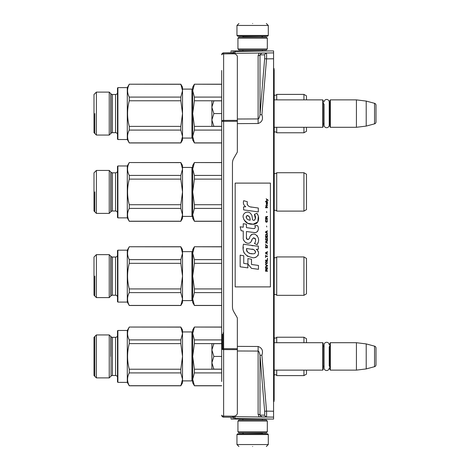 <?xml version="1.0" encoding="UTF-8"?>
<svg xmlns="http://www.w3.org/2000/svg" width="470" height="470" viewBox="0 0 470 470"><rect width="100%" height="100%" fill="white"/><g stroke="black" fill="none" stroke-linecap="round" stroke-linejoin="round"><path stroke-width="0.7" d="M273.581 398.601L274.169 398.589L274.169 298.644L273.581 298.644M274.169 398.589L274.169 400.54M274.169 69.46L274.169 131.582L273.581 131.594M273.581 282.053L274.169 282.053L274.169 131.582M273.581 401.468L274.169 401.456M273.581 68.532L274.169 68.544M234.953 50.919L273.581 50.919L273.581 419.081L234.965 418.47L234.965 416.714L233.913 416.514M273.581 282.916L274.169 282.916L274.169 298.644M274.169 282.053L274.169 282.916M273.581 284.08L274.169 284.08M273.581 283.099L274.169 283.099M234.965 54.003L234.965 53.286L266.261 53.01C266.59 53.357 266.69 55.313 266.543 58.879L273.581 58.762M259.123 53.139L261.708 53.092L260.01 54.89L264.363 54.814C264.716 55.031 264.81 56.335 264.651 58.721L260.01 114.645L260.01 54.89A1.956 0.917 0 0 1 258.112 55.648L259.123 53.139L273.581 52.887M261.708 53.092L266.261 53.016L264.363 54.814M258.112 123.522C262.078 122.124 263.341 119.215 261.902 114.803L260.01 114.645C259.493 117.43 258.858 118.857 258.112 118.928L258.112 123.522L237.35 123.616M261.902 355.197C263.341 350.785 262.078 347.876 258.112 346.478L258.112 351.072C258.858 351.143 259.493 352.571 260.01 355.355L261.902 355.197L266.543 411.121L273.581 411.238M259.123 416.861L273.581 417.113L259.123 416.861L258.112 414.352L258.112 351.072L237.35 350.984M261.708 416.908L260.01 415.11L264.363 415.186L266.261 416.984C266.596 416.626 266.69 414.669 266.543 411.121L264.651 411.279L260.01 355.355L260.01 415.11A1.956 0.917 -0 0 0 258.112 414.352M273.581 417.119L234.965 416.714L234.965 415.997M253.177 419.081L262.889 419.081M233.044 416.872L233.044 419.081L233.044 416.872L233.044 419.081L231.081 419.081L231.081 417.207M233.044 419.081L270.156 419.081M262.889 50.919L252.625 50.919M233.913 53.486L234.965 53.286L234.965 50.919L231.081 50.919L231.081 52.793L230.694 52.799L232.65 52.781L236.369 54.714L237.35 56.206L237.35 151.581A1.956 1.956 -90 0 1 237.086 152.556L233.766 158.314A9.794 9.794 90 0 0 232.456 163.208L232.456 306.793A9.794 9.794 90 0 0 233.766 311.686L237.086 317.444A1.956 1.956 -90 0 1 237.35 318.419L237.35 413.794L236.369 415.286L232.65 417.007M233.05 50.919L233.59 50.919M270.156 50.919L234.965 51.53L233.044 53.128L233.044 50.919M264.363 415.186C264.716 414.969 264.81 413.665 264.651 411.279M234.965 419.081L234.965 418.47L233.044 417.084M213.862 126.312L211.894 119.944L211.894 107.354L213.862 113.581L211.894 119.944L211.894 126.312L221.681 126.312M211.894 107.354L211.894 100.856L213.862 100.856L211.894 107.084M221.681 100.856L213.862 100.856M221.681 113.581L213.862 113.581M213.862 369.144L211.894 362.781L211.894 369.144L221.681 369.144L221.681 379.919L221.681 332.919L221.681 343.688L213.862 343.688L211.894 349.921L213.862 356.419L211.894 362.781L211.894 350.185M213.862 343.688L211.894 343.688L211.894 349.921M221.681 356.419L213.862 356.419M236.956 434.556L268.294 434.556L267.506 433.769L237.744 433.769L236.956 434.556L236.956 444.544L238.919 446.5M252.625 446.5C270.309 446.5 270.309 446.5 252.625 446.5C234.941 446.5 234.941 446.5 252.625 446.5M268.294 35.444L267.506 36.231L237.744 36.231L236.956 35.444L268.294 35.444L268.294 25.456L266.331 23.5M252.625 23.5C270.309 23.5 270.309 23.5 252.625 23.5C234.941 23.5 234.941 23.5 252.625 23.5M267.312 421.044L237.938 421.044L238.919 420.062L266.331 420.062L267.312 421.044L267.312 431.812L237.938 431.812L238.919 432.794L266.331 432.794L267.312 431.812M237.938 48.956L267.312 48.956L266.331 49.938L238.919 49.938L237.938 48.956L237.938 38.188L238.919 37.206L266.331 37.206L267.312 38.188L237.938 38.188M274.169 127.294L322.731 127.294L322.731 99.875L274.169 99.875M322.731 127.294L323.125 126.9L323.125 100.269L322.731 99.875M324.083 102.019A2.567 2.567 0 0 1 326.65 99.452A2.567 2.567 0 0 1 329.217 102.019L329.217 125.149A2.567 2.567 0 0 1 326.65 127.711A2.567 2.567 0 0 1 324.083 125.149L324.083 104.117A2.35 2.35 147.9 0 1 323.125 102.225M324.083 125.149L324.083 123.046A2.35 2.35 32.2 0 0 323.125 124.944M329.981 102.225A2.35 2.35 -137.8 0 1 329.217 103.958M329.981 124.944A2.35 2.35 -42.2 0 0 329.217 123.211M330.369 99.875L330.369 127.294L329.981 126.9L329.981 100.269L330.369 99.875L356.419 99.875L366.206 101.079L374.549 103.312L374.549 123.857L366.206 126.089L366.206 101.079M330.369 127.294L356.419 127.294L356.419 99.875M356.419 127.294L366.206 126.089M376 105.204L376 121.965L376 105.204A1.956 1.956 -124.1 0 0 374.549 103.312M376 121.965A1.956 1.956 -55.9 0 1 374.549 123.857M274.169 370.125L322.731 370.125L322.731 342.706L274.169 342.706M322.731 370.125L323.125 369.731L323.125 343.1L322.731 342.706M324.083 346.954A2.35 2.35 147.9 0 1 323.125 345.056M324.083 365.883A2.35 2.35 32.2 0 0 323.125 367.775M329.981 345.056A2.35 2.35 -137.8 0 1 329.217 346.789L329.217 366.042A2.35 2.35 -42.2 0 1 329.981 367.775M330.369 342.706L330.369 370.125L329.981 369.731L329.981 343.1L330.369 342.706L356.419 342.706L366.206 343.911L374.549 346.143L374.549 366.688L366.206 368.921L366.206 343.911M330.369 370.125L356.419 370.125L356.419 342.706M356.419 370.125L366.206 368.921M376 348.035L376 364.796L376 348.035A1.956 1.956 -124.1 0 0 374.549 346.143M376 364.796A1.956 1.956 -55.9 0 1 374.549 366.688M223.25 332.678L223.25 349.586M221.681 80.059L221.681 80.993M221.681 376.164L221.681 381.076M221.681 372.675L221.681 372.228M221.681 381.517L221.681 70.488M221.681 76.316L221.681 75.482M232.65 52.993L223.626 52.857A1.956 1.956 0 0 0 222.821 53.04A1.956 1.956 -120.7 0 1 223.626 52.857L223.626 417.143A1.956 1.956 0 0 1 221.681 415.186A1.956 1.956 -59.4 0 0 221.687 415.321A1.956 1.956 0 0 0 221.705 415.462A1.956 1.956 -59.4 0 0 221.728 415.598A1.956 1.956 0 0 0 221.764 415.733A1.956 1.956 -59.4 0 0 221.805 415.862A1.956 1.956 0 0 0 223.626 417.143L232.65 417.219M237.35 349.633L223.626 349.604A1.956 0.917 180 0 1 221.681 348.687L237.35 348.716M234.571 416.197L223.626 416.103A1.956 0.917 180 0 1 221.681 415.186M237.35 121.284L221.681 121.313A1.956 0.917 180 0 1 223.626 120.396L237.35 120.367M234.571 53.803L223.626 53.897A1.956 0.917 180 0 0 221.681 54.814A1.956 1.956 -120.7 0 1 221.687 54.679A1.956 1.956 0 0 0 221.681 54.814M231.081 52.793L223.626 52.857A1.956 1.956 0 0 0 222.821 53.04A1.956 1.956 -120.7 0 0 221.687 54.679A1.956 1.956 0 0 1 221.858 54.009A1.956 1.956 0 0 0 221.805 54.138A1.956 1.956 0 0 1 222.821 53.04L222.821 53.04A1.956 1.956 0 0 0 221.858 54.009M221.681 81.933L221.681 82.244M221.681 83.595L221.681 83.895M329.217 367.981A2.567 2.567 0 0 1 326.65 370.548A2.567 2.567 0 0 1 324.083 367.981L324.083 344.851A2.567 2.567 0 0 1 326.65 342.289A2.567 2.567 0 0 1 329.217 344.851M276.713 342.706L276.713 337.225A1.569 1.569 0 0 1 274.239 337.689L274.169 337.619M306.481 370.125L306.481 374.138L303.931 375.606L276.713 375.606A1.569 1.569 0 0 0 274.239 375.148L274.239 370.125M276.713 375.606L276.713 370.125M192.7 382.856L192.7 379.314L194.398 385.717L192.7 382.856M221.681 327.044L194.398 327.044L221.681 327.12M194.398 327.12L192.7 333.524L192.923 331.274M192.7 333.524L194.398 339.922L194.398 343.611L192.7 356.419L192.7 329.981L194.398 327.044M194.398 339.922L221.681 339.922M194.398 343.611L221.681 343.611M194.398 369.22L194.398 372.91L192.7 379.314L192.7 356.419L194.398 369.22L221.681 369.22M194.398 372.91L221.681 372.91M194.398 385.717L221.681 385.717M192.7 379.314L192.923 377.063M192.7 331.156A0.781 0.781 -136.3 0 1 191.919 331.938L182.519 331.938M191.919 331.938L191.919 380.894L182.519 380.894L182.519 381.581L182.519 379.314L180.821 385.794L129.268 385.794L127.294 382.363L127.294 330.469L117.894 330.469L117.894 344.669M191.919 380.894A0.781 0.781 -43.7 0 1 192.7 381.681M192.7 356.419L192.923 351.924M303.931 342.706L303.931 337.225L306.481 338.694L306.481 342.706M303.931 337.225L276.713 337.225M303.931 375.606L303.931 370.125M274.239 342.706L274.239 337.689M129.268 385.794L129.268 385.717C127.012 381.446 127.012 377.181 129.268 372.91L180.821 372.91L182.519 379.314L182.519 382.856L180.821 385.794M182.519 379.314L182.519 329.981L180.821 327.044L182.519 333.524L180.821 339.922L180.821 343.611L182.519 356.419L180.821 369.22L129.268 369.22C127.012 360.684 127.012 352.147 129.268 343.611L180.821 343.611M180.821 327.044L129.268 327.044L127.294 330.469M180.821 327.12L129.268 327.044M109.246 334.94L111.049 336.749L111.049 376.082L109.246 377.892L109.246 334.94L96.385 334.94L94 337.325L94 375.512L96.385 377.892L96.385 334.94M109.246 377.892L96.385 377.892M129.268 343.611L129.268 339.922L180.821 339.922M129.268 327.12C127.012 331.385 127.012 335.656 129.268 339.922M129.268 385.717L180.821 385.717M180.821 372.91L180.821 369.22M129.268 372.91L129.268 369.22M127.294 382.363L117.894 382.363L117.894 330.469L117.5 330.862L117.5 381.975L117.894 382.363L117.894 368.169M117.5 381.975L117.5 330.862M117.5 344.669L117.5 335.363A1.956 1.956 -138.9 0 1 115.544 337.325L115.544 375.512A1.956 1.956 -41 0 1 117.5 377.469L117.5 368.169M115.544 375.512L112.436 375.512A1.956 1.956 71.4 0 0 111.049 376.082M115.544 337.325L112.436 337.325L112.436 375.512M111.049 336.749A1.956 1.956 108.6 0 0 112.436 337.325M94.793 336.532L94.793 376.3M110.832 356.419L110.832 336.532M303.931 295.319L303.931 256.931L306.481 258.406L306.481 293.844L303.931 295.319L276.713 295.319L276.713 256.931A1.569 1.569 0 0 1 274.239 257.396L274.169 257.325M276.713 295.319A1.569 1.569 0 0 0 274.239 294.855L274.239 257.396M192.7 302.562L192.7 299.02L194.398 305.424L192.7 302.562M221.681 246.75L194.398 246.75L221.681 246.826M194.398 246.826L192.7 253.23L192.923 250.986M192.7 253.23L194.398 259.634L194.398 263.323L192.7 276.125L192.7 249.688L194.398 246.75M194.398 259.634L221.681 259.634M194.398 263.323L221.681 263.323M194.398 288.927L194.398 292.616L192.7 299.02L192.7 276.125L194.398 288.927L221.681 288.927M194.398 292.616L221.681 292.616M194.398 305.424L221.681 305.424M192.7 299.02L192.923 296.776M192.7 250.863A0.781 0.781 -136.3 0 1 191.919 251.644L182.519 251.644M191.919 251.644L191.919 300.606L182.519 300.606L182.519 301.288L182.519 299.02L180.821 305.5L129.268 305.5L127.294 302.075L127.294 250.175L117.894 250.175L117.894 264.375M191.919 300.606A0.781 0.781 -43.7 0 1 192.7 301.387M192.7 276.125L192.923 271.631M303.931 256.931L276.713 256.931M129.268 305.5L129.268 305.424C127.012 301.153 127.012 296.887 129.268 292.616L180.821 292.616L182.519 299.02L182.519 302.562L180.821 305.5M182.519 299.02L182.519 249.688L180.821 246.75L182.519 253.23L180.821 259.634L180.821 263.323L182.519 276.125L180.821 288.927L129.268 288.927C127.012 280.39 127.012 271.854 129.268 263.323L180.821 263.323M180.821 246.75L129.268 246.75L127.294 250.175M180.821 246.826L129.268 246.75M109.246 254.646L111.049 256.455L111.049 295.795L109.246 297.598L109.246 254.646L96.385 254.646L94 257.031L94 295.219L96.385 297.598L96.385 254.646M109.246 297.598L96.385 297.598M129.268 263.323L129.268 259.634L180.821 259.634M129.268 246.826C127.012 251.097 127.012 255.363 129.268 259.634M129.268 305.424L180.821 305.424M180.821 292.616L180.821 288.927M129.268 292.616L129.268 288.927M127.294 302.075L117.894 302.075L117.894 250.175L117.5 250.569L117.5 301.681L117.894 302.075L117.894 287.875M117.5 301.681L117.5 250.569M111.049 256.455A1.956 1.956 108.6 0 0 112.436 257.031L115.544 257.031A1.956 1.956 -138.9 0 0 117.5 255.075M115.544 257.031L115.544 295.219A1.956 1.956 -41 0 1 117.5 297.175M115.544 295.219L112.436 295.219A1.956 1.956 71.4 0 0 111.049 295.795M94.793 276.125L94.793 296.012M110.832 296.012L110.832 256.238M306.481 287.757L306.481 264.493M303.931 211.106L303.931 172.725L306.481 174.194L306.481 209.638L303.931 211.106L276.713 211.106L276.713 172.725A1.569 1.569 0 0 1 274.239 173.189L274.169 173.119M276.713 211.106A1.569 1.569 0 0 0 274.239 210.648L274.239 173.189M192.7 218.356L192.7 214.814L194.398 221.217L192.7 218.356M221.681 162.544L194.398 162.544L221.681 162.62M194.398 162.62L192.7 169.024L192.923 166.774M192.7 169.024L194.398 175.422L194.398 179.111L192.7 191.919L192.7 165.481L194.398 162.544M194.398 175.422L221.681 175.422M194.398 179.111L221.681 179.111M194.398 204.72L194.398 208.41L192.7 214.814L192.7 191.919L194.398 204.72L221.681 204.72M194.398 208.41L221.681 208.41M194.398 221.217L221.681 221.217M192.7 214.814L192.923 212.563M192.7 166.656A0.781 0.781 -136.3 0 1 191.919 167.438L182.519 167.438M191.919 167.438L191.919 216.394L182.519 216.394L182.519 217.081L182.519 214.814L180.821 221.294L129.268 221.294L127.294 217.863L127.294 165.969L117.894 165.969L117.894 180.169M191.919 216.394A0.781 0.781 -43.7 0 1 192.7 217.181M192.7 191.919L192.923 187.424M303.931 172.725L276.713 172.725M129.268 221.294L129.268 221.217C127.012 216.946 127.012 212.681 129.268 208.41L180.821 208.41L182.519 214.814L182.519 218.356L180.821 221.294M182.519 214.814L182.519 165.481L180.821 162.544L182.519 169.024L180.821 175.422L180.821 179.111L182.519 191.919L180.821 204.72L129.268 204.72C127.012 196.184 127.012 187.647 129.268 179.111L180.821 179.111M180.821 162.544L129.268 162.544L127.294 165.969M180.821 162.62L129.268 162.544M109.246 170.44L111.049 172.249L111.049 211.582L109.246 213.392L109.246 170.44L96.385 170.44L94 172.825L94 211.012L96.385 213.392L96.385 170.44M109.246 213.392L96.385 213.392M129.268 179.111L129.268 175.422L180.821 175.422M129.268 162.62C127.012 166.885 127.012 171.156 129.268 175.422M129.268 221.217L180.821 221.217M180.821 208.41L180.821 204.72M129.268 208.41L129.268 204.72M127.294 217.863L117.894 217.863L117.894 165.969L117.5 166.362L117.5 217.475L117.894 217.863L117.894 203.669M117.5 217.475L117.5 166.362M111.049 172.249A1.956 1.956 108.6 0 0 112.436 172.825L115.544 172.825A1.956 1.956 -138.9 0 0 117.5 170.863M115.544 172.825L115.544 211.012A1.956 1.956 -41 0 1 117.5 212.969M115.544 211.012L112.436 211.012A1.956 1.956 71.4 0 0 111.049 211.582M94.793 191.919L94.793 211.805M110.832 211.805L110.832 172.032M306.481 203.545L306.481 180.286M276.713 99.875L276.713 94.394A1.569 1.569 0 0 1 274.239 94.852L274.169 94.781M306.481 127.294L306.481 131.306L303.931 132.775L276.713 132.775A1.569 1.569 0 0 0 274.239 132.311L274.239 127.294M276.713 132.775L276.713 127.294M192.7 140.019L192.7 136.476L194.398 142.88L192.7 140.019M221.681 84.206L194.398 84.206L221.681 84.283M194.398 84.283L192.7 90.687L192.923 88.442M192.923 92.937L192.7 87.144L194.398 84.206M194.398 126.389L194.398 130.078L192.7 136.476L192.7 113.581L194.398 100.78L194.398 97.09L192.7 90.687L192.7 113.581L194.398 126.389L221.681 126.389M194.398 97.09L221.681 97.09M194.398 100.78L221.681 100.78M194.398 130.078L221.681 130.078M194.398 142.88L221.681 142.88M192.7 136.476L192.923 134.232M192.7 88.319A0.781 0.781 -136.3 0 1 191.919 89.106L182.519 89.106M191.919 89.106L191.919 138.062L182.519 138.062L182.519 138.75L182.519 136.476L180.821 142.956L129.268 142.956L127.294 139.531L127.294 87.637L117.894 87.637L117.894 101.831M191.919 138.062A0.781 0.781 -43.7 0 1 192.7 138.844M192.7 113.581L192.923 109.093M303.931 99.875L303.931 94.394L306.481 95.862L306.481 99.875M303.931 94.394L276.713 94.394M303.931 132.775L303.931 127.294M274.239 99.875L274.239 94.852M129.268 142.956L129.268 142.88C127.012 138.615 127.012 134.344 129.268 130.078L180.821 130.078L182.519 136.476L182.519 140.019L180.821 142.956M182.519 136.476L182.519 87.144L180.821 84.206L182.519 90.687L180.821 97.09L180.821 100.78L182.519 113.581L180.821 126.389L129.268 126.389C127.012 117.853 127.012 109.316 129.268 100.78L180.821 100.78M180.821 84.206L129.268 84.206L127.294 87.637M180.821 84.283L129.268 84.206M109.246 92.108L111.049 93.918L111.049 133.251L109.246 135.06L109.246 92.108L96.385 92.108L94 94.488L94 132.675L96.385 135.06L96.385 92.108M109.246 135.06L96.385 135.06M129.268 100.78L129.268 97.09L180.821 97.09M129.268 84.283C127.012 88.554 127.012 92.819 129.268 97.09M129.268 142.88L180.821 142.88M182.519 90.687L182.519 88.495M180.821 130.078L180.821 126.389M129.268 130.078L129.268 126.389M127.294 139.531L117.894 139.531L117.894 87.637L117.5 88.025L117.5 139.138L117.894 139.531L117.894 125.331M117.5 139.138L117.5 88.025M111.049 93.918A1.956 1.956 108.6 0 0 112.436 94.488L115.544 94.488A1.956 1.956 -138.9 0 0 117.5 92.531M115.544 94.488L115.544 132.675A1.956 1.956 -41 0 1 117.5 134.637M115.544 132.675L112.436 132.675A1.956 1.956 71.4 0 0 111.049 133.251M94.793 113.581L94.793 133.468M110.832 133.468L110.832 93.7M268.141 200.549L268.141 200.138L266.143 198.769L267.019 199.797L266.143 200.96L267.307 200.003L268.141 200.549M267.477 271.231L267.477 270.82L266.602 270.82L266.602 269.657L267.477 269.11L267.477 268.629L266.519 269.245L265.85 268.764L265.515 271.231L267.477 271.231M265.515 268.082L267.477 268.082L267.477 267.671L265.515 267.671L265.515 268.082M265.515 267.125L267.477 266.032L267.477 265.48L265.515 264.387L265.515 264.798L267.224 265.756L265.515 266.713L265.515 267.125M265.515 262.195L265.808 263.635L267.183 263.635L267.183 261.308L265.973 261.173L265.515 262.195M265.515 260.145L265.515 260.556L267.477 260.556L267.477 258.095L267.224 260.145L265.515 260.145M267.477 252.073L267.477 251.662L265.515 252.754L265.515 253.301L267.477 254.399L266.978 253.712L266.978 252.343L267.477 252.073M267.183 245.299L265.808 245.299L265.515 247.831L267.477 247.831L267.183 245.299M265.808 244.547L265.515 243.93L265.808 244.547M265.515 242.285L267.477 243.384L266.978 242.696L266.978 241.327L267.477 240.646L265.515 241.739L265.515 242.285M267.348 237.838L266.807 237.362L265.808 237.567L265.515 240.1L267.477 240.1L267.348 237.838M267.348 234.554L266.807 234.078L265.808 234.283L265.515 236.815L267.477 236.815L267.348 234.554M266.766 226.963L266.561 226.005L266.766 226.963M265.515 207.734L267.477 207.734L267.477 207.323L265.515 207.323L265.515 207.734M267.436 203.152L267.477 202.4L266.349 202.605L266.39 204.585L266.39 202.946L266.978 204.585L267.395 204.315L267.436 203.152M265.726 254.946L265.515 257.542L265.726 256.45L267.477 256.45L267.477 256.038L265.726 256.038L265.726 254.946M267.477 230.793L265.515 231.886L265.515 232.433L267.477 233.531L266.978 232.844L266.978 231.475L267.477 230.793M267.142 206.23L267.477 205.273L267.06 205.889L266.308 205.889L266.143 205.132L266.143 205.889L265.808 205.889L266.143 206.776L266.308 206.23L267.142 206.23M267.183 219.572L267.183 221.352L266.807 221.758L265.891 221.558L266.02 219.502L265.644 219.843L265.562 221.417L265.973 222.104L266.807 222.169L267.348 221.693L267.183 219.572M267.477 218.544L266.602 218.544L266.602 217.381L267.477 216.834L267.477 216.353L266.519 216.97L265.85 216.494L265.515 218.955L267.477 218.955L267.477 218.544M266.766 212.522L266.561 211.565L266.766 212.522M267.477 201.847L267.477 201.507L265.515 201.507L265.515 201.847L267.477 201.847M251.638 207.158C248.172 206.718 246.738 204.908 247.338 201.73L243.695 200.69C242.902 203.163 243.583 205.184 245.739 206.759L243.501 206.882L243.666 209.884L258.306 211.905L258.306 208.028L250.275 206.876M256.82 213.304L254.399 214.373C256.027 216.658 255.927 218.632 254.106 220.307C251.362 220.865 253.03 215.953 251.174 214.355C248.565 209.591 241.368 213.168 243.448 218.192C244.917 222.451 248.025 224.46 252.784 224.219C258.888 224.948 260.116 216.987 256.82 213.304L257.918 215.207M246.427 237.35L246.427 231.516L253.395 232.421C257.548 233.772 259.751 228.726 257.519 225.653L254.799 225.653C255.745 227.492 255.269 228.473 253.377 228.602L246.427 227.627L246.427 224.243L243.249 223.691L243.249 227.216L240.164 226.793L241.128 230.746L243.249 231.034L243.249 237.35C242.403 241.797 249.282 246.01 251.427 241.016C252.143 238.39 253.43 237.573 255.286 238.566C255.933 240.346 255.651 241.991 254.429 243.501L257.113 244.682C259.61 240.558 258.999 237.127 255.286 234.407C252.601 233.572 250.751 234.483 249.74 237.127C249.705 239.682 245.951 240.499 246.427 237.35L247.208 239.447M256.25 246.045L243.431 244.212C241.921 251.515 244.653 255.909 251.638 257.384C256.826 259.522 261.479 252.449 256.25 249.364L258.33 249.253L258.33 246.045L256.25 246.045M247.907 258.612L247.907 263.993L251.497 268.358L258.459 269.31L258.459 265.433L251.503 264.475L251.503 259.234L247.907 258.612M240.152 266.807L247.866 267.865L247.866 263.987L243.748 263.406L243.748 255.768L240.152 255.151L240.152 266.807M270.414 183.106L235.165 183.106L235.165 286.894L270.414 286.894L270.414 183.106M249.417 206.553L248.689 206.101M247.514 204.991L247.108 203.968M243.478 203.71L243.654 204.215M254.399 214.373L255.445 218.779M254.852 219.901L254.064 220.318M243.877 219.684L247.684 223.291L253.195 224.208L257.813 221.934L258.306 216.488M257.113 244.682L258.406 241.721M258.553 239.459L258.382 238.196M257.431 236.075L257.049 235.593M252.413 234.189L250.539 235.646M249.071 238.578L248.63 239.23M248.436 239.4L248.019 239.577M251.097 241.697L251.955 240.076M253.283 238.008L253.759 237.82M253.917 237.802L255.609 239.442M255.639 240.44L255.474 241.41M243.748 239.982L244.118 240.805M245.463 242.397L246.257 242.867M247.537 243.243L248.137 243.296M249.582 243.055L250.439 242.508M254.799 225.653L255.234 226.816M254.587 228.491L253.377 228.602M253.929 232.48L254.552 232.509M255.586 232.462L256.35 232.245M257.219 231.745L257.719 231.252M258.195 230.147L258.359 228.626M253.054 245.775L251.785 245.599M255.063 257.372L256.356 257.014M257.965 255.657L258.288 254.957M258.541 253.524L258.524 252.901M258.412 252.196L257.595 250.551M243.325 247.061L243.184 248.871M243.466 251.297L244.13 253.03M247.12 256.009L247.872 256.403M249.682 220.125L248.507 219.796M246.967 218.938L246.227 217.587M246.204 217.446L246.227 216.476M247.385 215.507L248.089 215.624M248.847 216.088L249.388 216.929M249.652 217.61L249.899 218.485M251.638 249.212C254.899 248.565 257.39 254.006 252.995 253.8C248.836 253.964 246.697 252.202 246.562 248.513L252.631 249.411M253.953 249.893L254.288 250.093M255.139 250.804L255.433 251.427M255.492 251.932L255.451 252.237M255.433 252.584L254.822 253.383M252.361 253.741L250.933 253.536M249.922 253.312L248.354 252.719M247.22 251.85L246.574 250.604M246.486 249.858L246.509 249.024M266.349 270.82L265.726 270.82L265.973 269.11L266.349 270.82M265.767 262.195L266.02 261.584L266.978 261.584L267.101 263.224L266.02 263.359L265.767 262.195M266.807 252.413L266.807 253.647L265.685 253.03L266.807 252.413M265.767 246.186L266.02 245.569L266.978 245.569L267.224 247.42L265.767 247.42L265.767 246.186M266.807 241.398L266.807 242.632L265.685 242.015L266.807 241.398M265.767 238.454L266.02 237.838L266.978 237.838L267.224 239.688L265.767 239.688L265.767 238.454M265.767 235.17L266.02 234.554L266.978 234.554L267.224 236.404L265.767 236.404L265.767 235.17M267.019 202.876L267.142 204.244L266.766 203.628L267.019 202.876M266.807 231.546L266.807 232.773L265.685 232.162L266.807 231.546M266.349 218.544L265.726 218.544L265.973 216.834L266.349 218.544M250.163 220.201C247.155 219.919 245.951 218.462 246.556 215.818C249.03 215.671 250.234 217.128 250.163 220.201M273.581 71.399L274.169 71.411M274.169 95.58L273.581 95.575M274.169 147.768L273.581 147.774M274.169 161.615L273.581 161.615M274.169 308.385L273.581 308.385M274.169 322.232L273.581 322.226M274.169 338.418L273.581 338.406M274.169 374.42L273.581 374.426M264.651 58.721L266.543 58.879L261.902 114.803M237.35 346.384L258.112 346.478M237.35 119.016L258.112 118.928L258.112 55.648M243.325 432.794L261.925 432.988L262.712 433.769M268.294 434.556L268.294 444.544L236.956 444.544M261.925 37.206L243.325 37.013L242.538 36.231M236.956 35.444L236.956 25.456L268.294 25.456M223.462 333.024L223.462 349.604M222.422 334.135L222.422 349.404M112.436 257.031L112.436 295.219M112.436 172.825L112.436 211.012M112.436 94.488L112.436 132.675M274.169 281.019L273.581 281.019M262.395 419.081L262.395 420.062M242.855 419.081L242.855 420.062M243.325 432.988L242.538 433.769M268.294 444.544L266.331 446.5M262.395 50.919L262.395 49.938M242.855 50.919L242.855 49.938M261.925 37.013L262.712 36.231M236.956 25.456L238.919 23.5M237.938 421.044L237.938 431.812M267.312 48.956L267.312 38.188M221.681 385.794L194.398 385.794M221.681 305.5L194.398 305.5M306.493 287.746L306.493 264.504M221.681 221.294L194.398 221.294M306.493 203.539L306.493 180.298M221.681 142.956L194.398 142.956"/></g></svg>
